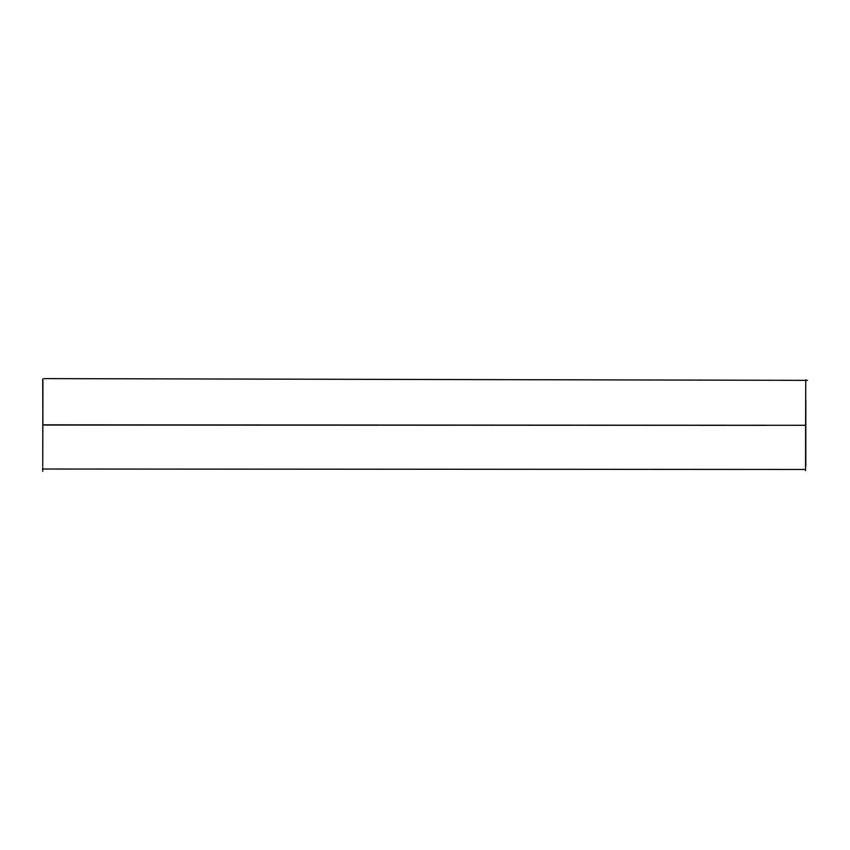 <?xml version="1.0" encoding="UTF-8"?>
<svg xmlns="http://www.w3.org/2000/svg" width="850" height="850" viewBox="0 0 850 850"><rect width="100%" height="100%" fill="white"/><g stroke="black" fill="none" stroke-linecap="round" stroke-linejoin="round"><path stroke-width="1.27" d="M42.797 425.053C42.957 363.481 42.968 363.418 42.84 424.841C42.723 486.827 42.702 486.901 42.797 425.053L42.872 414.492M42.734 471.389L42.713 469.019M42.883 413.397L42.925 378.824M42.84 424.841L805.619 425.287L805.747 379.822M766.073 425.329L44.614 425.043M42.5 469.019L805.556 469.455L805.545 470.592L805.619 425.287M42.893 424.841L42.713 379.068M42.808 393.635L42.755 386.399M807.5 380.354L44.147 378.611M805.832 399.861L805.789 466.214"/></g></svg>
